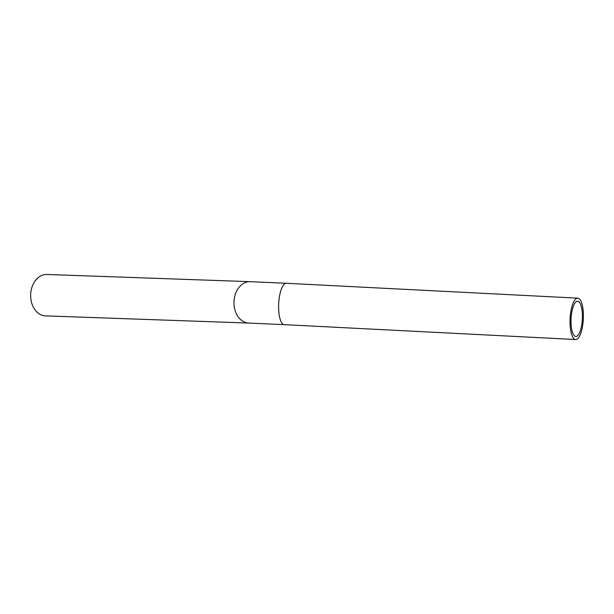 <?xml version="1.0" encoding="UTF-8"?>
<svg xmlns="http://www.w3.org/2000/svg" width="614" height="614" viewBox="0 0 614 614"><rect width="100%" height="100%" fill="white"/><g stroke="black" fill="none" stroke-linecap="round" stroke-linejoin="round"><path stroke-width="0.92" d="M583.3 319.602A20.707 6.631 -87.1 0 1 575.648 339.519A20.707 6.631 -87.1 0 1 570.107 318.067A20.707 6.631 -87.1 0 1 577.759 298.151A20.707 6.631 -87.1 0 1 583.3 319.602M571.089 318.182A17.629 5.641 -87.1 0 1 577.605 301.228A17.629 5.641 -87.1 0 1 582.318 319.487A17.629 5.641 -87.1 0 1 575.809 336.441A17.629 5.641 -87.1 0 1 571.089 318.182M45.482 315.88A20.707 15.55 -88 0 1 30.7 294.014A20.707 15.55 -88 0 1 46.94 274.481L250.251 281.673A20.707 15.55 -88 0 0 234.011 301.205A20.707 15.55 -88 0 0 248.793 323.064L45.482 315.88M248.793 323.064L284.259 324.652A20.707 6.631 -87.1 0 1 278.718 303.201A20.707 6.631 -87.1 0 1 286.37 283.284L250.251 281.673M284.259 324.652L575.648 339.519M286.37 283.284L577.759 298.151"/></g></svg>

